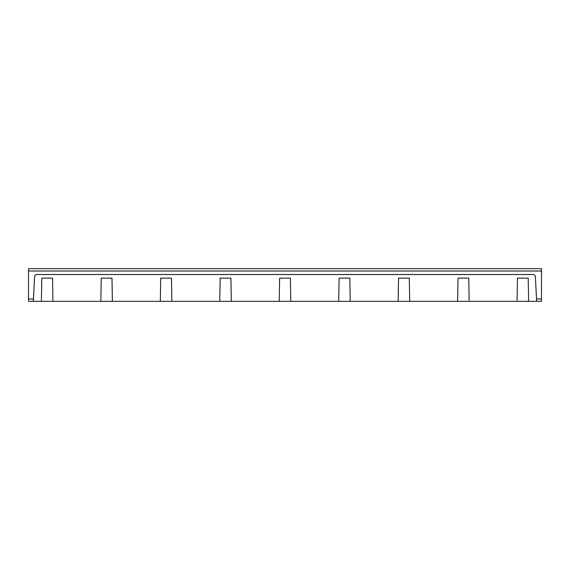 <?xml version="1.0" encoding="UTF-8"?>
<svg xmlns="http://www.w3.org/2000/svg" width="570" height="570" viewBox="0 0 570 570"><rect width="100%" height="100%" fill="white"/><g stroke="black" fill="none" stroke-linecap="round" stroke-linejoin="round"><path stroke-width="0.85" d="M112.39 301.323L160.305 301.323L160.712 278.124L171.442 278.124L171.848 301.323L219.771 301.323L220.17 278.124L230.907 278.124L231.313 301.323L279.229 301.323L279.635 278.124L290.365 278.124L290.771 301.323L338.687 301.323L339.093 278.124L349.83 278.124L350.229 301.323L398.152 301.323L398.558 278.124L409.289 278.124L409.695 301.323L457.61 301.323L458.016 278.124L468.754 278.124L469.153 301.323L517.076 301.323L517.482 278.124L528.212 278.124L528.618 301.323L541.5 301.323L541.5 298.993L536.541 298.993L535.372 276.714A2.33 2.33 0 0 0 533.043 274.505L36.957 274.505A2.33 2.33 0 0 0 34.628 276.714L33.338 301.323L41.382 301.323L41.788 278.124L52.518 278.124L52.925 301.323L112.39 301.323L111.984 278.124L101.246 278.124L100.847 301.323M41.382 301.323L52.925 301.323M160.305 301.323L171.848 301.323M219.771 301.323L231.313 301.323M279.229 301.323L290.771 301.323M338.687 301.323L350.229 301.323M398.152 301.323L409.695 301.323M457.61 301.323L469.153 301.323M528.618 301.323L517.076 301.323M536.541 298.993L536.662 301.323M33.338 301.323L28.5 301.323L28.5 268.677L541.5 268.677L541.5 298.993M33.459 298.993L28.5 298.993M28.5 271.007L541.5 271.007"/></g></svg>
